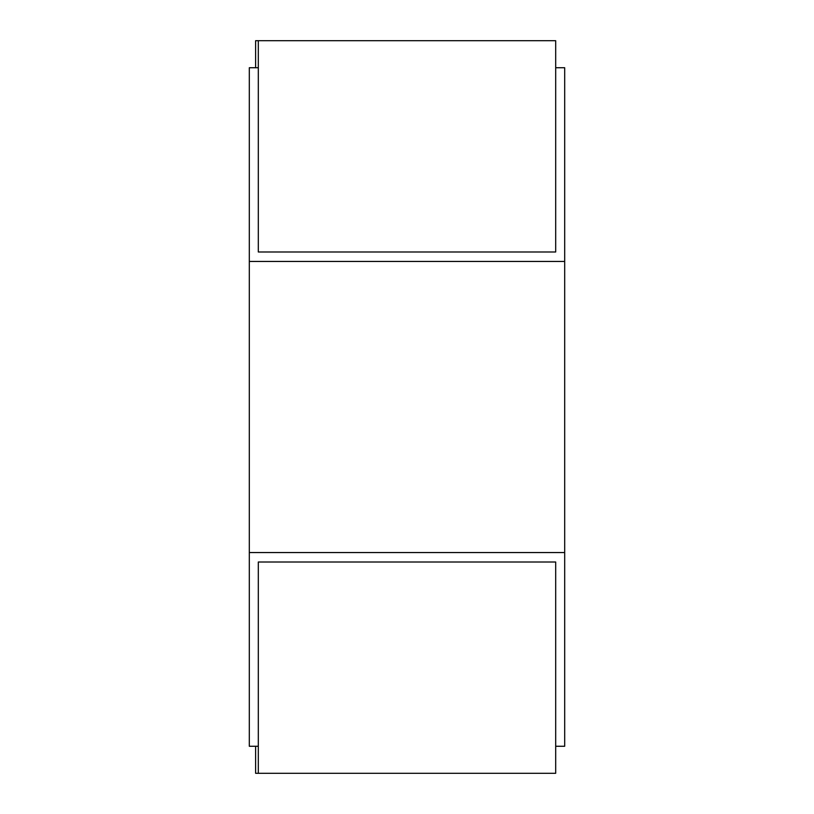 <?xml version="1.0" encoding="UTF-8"?>
<svg xmlns="http://www.w3.org/2000/svg" width="814" height="814" viewBox="0 0 814 814"><rect width="100%" height="100%" fill="white"/><g stroke="black" fill="none" stroke-linecap="round" stroke-linejoin="round"><path stroke-width="1.22" d="M555.687 562.006L258.313 562.006L258.313 773.3L258.313 562.006L555.687 562.006L555.687 773.3L255.616 773.3L255.616 746.265L258.313 746.265L249.308 746.265L249.308 552.553L564.692 552.553L564.692 746.265L555.687 746.265L555.687 562.006M564.692 261.447L564.692 67.735L555.687 67.735L555.687 251.994L555.687 40.7L258.313 40.7L258.313 251.994L555.687 251.994L258.313 251.994L258.313 40.7L255.616 40.7L255.616 67.735L258.313 67.735L249.308 67.735L249.308 261.447L564.692 261.447L564.692 552.553M249.308 261.447L249.308 552.553"/></g></svg>

